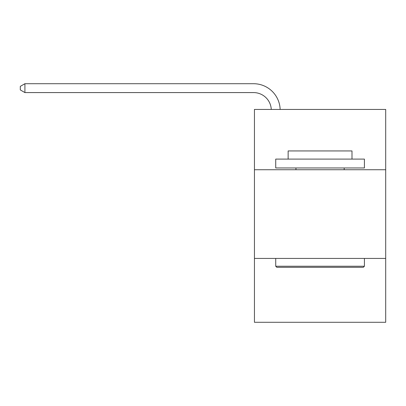 <?xml version="1.0" encoding="UTF-8"?>
<svg xmlns="http://www.w3.org/2000/svg" width="406" height="406" viewBox="0 0 406 406"><rect width="100%" height="100%" fill="white"/><g stroke="black" fill="none" stroke-linecap="round" stroke-linejoin="round"><path stroke-width="0.61" d="M385.7 169.744L385.7 109.432L254.44 109.432L254.44 169.744L385.7 169.744L385.7 322.288L254.44 322.288L254.44 169.744M385.7 258.429L254.44 258.429M253.552 92.583A17.737 17.737 0 0 1 271.269 109.432A17.737 17.737 0 0 0 253.552 92.583A17.737 17.737 0 0 1 271.269 109.432A17.737 17.737 0 0 0 253.552 92.583A17.737 17.737 0 0 1 271.269 109.432A17.737 17.737 0 0 0 253.552 92.583A17.737 17.737 0 0 1 271.269 109.432A17.737 17.737 0 0 0 253.552 92.583A17.737 17.737 0 0 1 271.269 109.432A17.737 17.737 0 0 0 253.552 92.583A17.737 17.737 0 0 1 271.269 109.432A17.737 17.737 0 0 0 253.552 92.583A17.737 17.737 0 0 1 271.269 109.432A17.737 17.737 0 0 0 253.552 92.583A17.737 17.737 0 0 1 271.269 109.432A17.737 17.737 0 0 0 253.552 92.583A17.737 17.737 0 0 1 271.269 109.432A17.737 17.737 0 0 0 253.552 92.583A17.737 17.737 0 0 1 271.269 109.432A17.737 17.737 0 0 0 253.552 92.583A17.737 17.737 0 0 1 271.269 109.432A17.737 17.737 0 0 0 253.552 92.583A17.737 17.737 0 0 1 271.269 109.432A17.737 17.737 0 0 0 253.552 92.583A17.737 17.737 0 0 1 271.269 109.432A17.737 17.737 0 0 0 253.552 92.583A17.737 17.737 0 0 1 271.269 109.432A17.737 17.737 0 0 0 253.552 92.583A17.737 17.737 0 0 1 271.269 109.432A17.737 17.737 0 0 0 253.552 92.583A17.737 17.737 0 0 1 271.269 109.432A17.737 17.737 0 0 0 253.552 92.583A17.737 17.737 0 0 1 271.269 109.432A17.737 17.737 0 0 0 253.552 92.583A17.737 17.737 0 0 1 271.269 109.432A17.737 17.737 0 0 0 253.552 92.583A17.737 17.737 0 0 1 271.269 109.432A17.737 17.737 0 0 0 253.552 92.583L24.913 92.583L20.3 89.919L20.3 86.371L24.913 83.712L253.552 83.712A26.608 26.608 0 0 1 280.145 109.432M24.913 92.583L24.913 83.712L253.552 83.712M276.79 267.3L275.725 266.234L364.415 266.234L363.35 267.3L276.79 267.3M364.415 159.101L364.415 167.967L275.725 167.967L275.725 159.101L364.415 159.101M288.143 159.101L288.143 150.941L351.997 150.941L351.997 159.101M364.415 258.429L364.415 266.234M275.725 258.429L275.725 266.234M344.192 167.967L344.192 169.744M295.949 167.967L295.949 169.744"/></g></svg>
